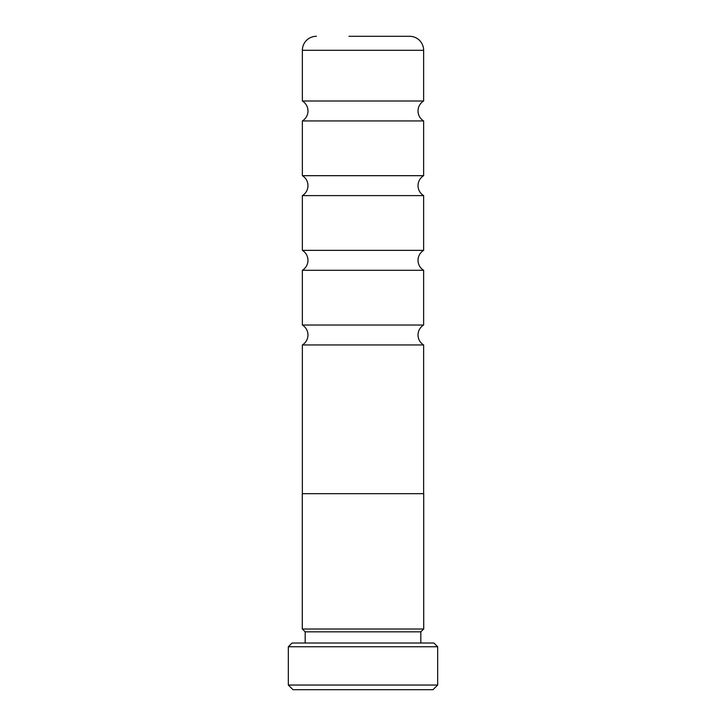 <?xml version="1.0" encoding="UTF-8"?>
<svg xmlns="http://www.w3.org/2000/svg" width="726" height="726" viewBox="0 0 726 726"><rect width="100%" height="100%" fill="white"/><g stroke="black" fill="none" stroke-linecap="round" stroke-linejoin="round"><path stroke-width="1.09" d="M302.37 493.68L302.37 344.959A11.67 11.67 0 0 0 302.37 325.03L423.63 325.03A11.67 11.67 0 0 0 423.63 344.959L423.63 493.68M302.37 325.03L302.37 270.29A11.67 11.67 0 0 0 302.37 250.361L423.63 250.361A11.67 11.67 0 0 0 423.63 270.29L423.63 325.03M302.37 250.361L302.37 195.612A11.67 11.67 0 0 0 302.37 175.683L423.63 175.683A11.67 11.67 0 0 0 423.63 195.612L423.63 250.361M302.37 175.683L302.37 120.943A11.67 11.67 0 0 0 302.37 101.005L423.63 101.005A11.67 11.67 0 0 0 423.63 120.943L423.63 175.683M423.63 629.025L420.826 631.829L305.174 631.829L302.37 629.025M305.174 631.829L305.174 643.027M420.826 631.829L420.826 643.027M292.061 643.027L433.939 643.027L437.678 646.766L288.322 646.766L292.061 643.027M437.678 685.035L433.005 689.7L292.995 689.7L288.322 685.035L437.678 685.035L437.678 646.766M288.322 685.035L288.322 646.766M423.721 493.68L302.279 493.68L302.279 629.025L423.721 629.025L423.721 493.68M423.63 101.005L423.63 50.303L302.37 50.303L302.37 101.005M348.997 36.3L409.627 36.3A14.003 14.003 0 0 1 423.63 50.303M316.373 36.3A14.003 14.003 0 0 0 302.37 50.303M302.37 120.943L423.63 120.943M302.37 195.612L423.63 195.612M302.37 270.29L423.63 270.29M302.37 344.959L423.63 344.959M409.627 36.3L377.003 36.3"/></g></svg>
